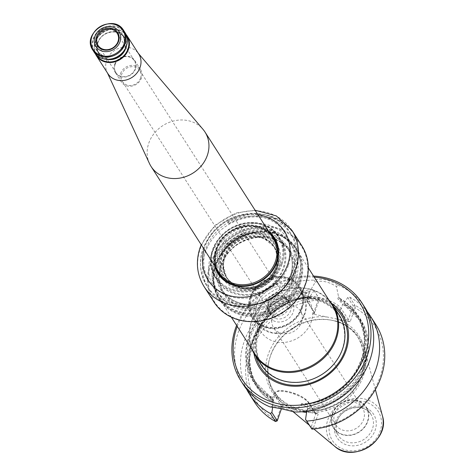 <?xml version="1.0" encoding="UTF-8"?>
<svg xmlns="http://www.w3.org/2000/svg" width="476" height="476" viewBox="0 0 476 476"><rect width="100%" height="100%" fill="white"/><g stroke="black" fill="none" stroke-linecap="round" stroke-linejoin="round"><path stroke-width="0.36" stroke-dasharray="2.38 1.78" d="M294.626 276.972A43.846 38.532 -32.6 0 0 291.425 244.973A43.846 38.532 -32.6 0 0 233.722 236.173A43.846 38.532 -32.6 0 0 217.586 292.27A43.846 38.532 -32.6 0 0 258.438 307.889A43.846 38.532 -32.6 0 0 294.626 276.972M301.677 307.669A27.935 24.55 -32.6 0 0 299.755 287.468A27.935 24.55 -32.6 0 0 262.865 281.673A27.935 24.55 -32.6 0 0 252.708 317.605A27.935 24.55 -32.6 0 0 278.74 327.345A27.935 24.55 -32.6 0 0 301.677 307.669M250.697 297.268A27.935 24.55 147.4 0 1 273.878 277.55A27.935 24.55 147.4 0 1 299.904 287.712A27.935 24.55 147.4 0 1 301.832 307.912A27.935 24.55 147.4 0 1 278.894 327.583A27.935 24.55 147.4 0 1 252.863 317.849A27.935 24.55 147.4 0 1 250.697 297.268M272.516 316.308A15.809 13.893 -32.6 0 0 273.67 327.845A15.809 13.893 -32.6 0 0 288.402 333.474A15.809 13.893 -32.6 0 0 301.445 322.329A15.809 13.893 -32.6 0 0 300.291 310.792A15.809 13.893 -32.6 0 0 285.564 305.164A15.809 13.893 -32.6 0 0 272.516 316.308M339.221 315.088A46.273 40.662 -32.6 0 0 296.108 298.607A46.273 40.662 -32.6 0 0 257.915 331.231A46.273 40.662 -32.6 0 0 261.3 365.009M251.988 349.42A46.273 40.662 147.4 0 1 251.56 321.312A46.273 40.662 147.4 0 1 286.272 289.515A46.273 40.662 147.4 0 1 328.952 300.118M255.172 354.388A45.702 40.163 147.4 0 1 251.828 321.026A45.702 40.163 147.4 0 1 289.551 288.807A45.702 40.163 147.4 0 1 332.135 305.08M215.563 264.412A45.702 40.163 147.4 0 1 253.286 232.193A45.702 40.163 147.4 0 1 295.864 248.466A45.702 40.163 147.4 0 1 279.049 306.937A45.702 40.163 147.4 0 1 218.906 297.768A45.702 40.163 147.4 0 1 215.563 264.412M216.015 264.263A45.012 39.562 147.4 0 1 289.896 242.219A45.012 39.562 147.4 0 1 265.715 312.048A45.012 39.562 147.4 0 1 216.015 264.263M258.944 310.917A28.56 25.103 147.4 0 1 282.524 290.782A28.56 25.103 147.4 0 1 309.138 300.951A28.56 25.103 147.4 0 1 298.625 337.496A28.56 25.103 147.4 0 1 261.032 331.766A28.56 25.103 147.4 0 1 258.944 310.917M250.126 297.149A28.56 25.103 147.4 0 1 273.7 277.008A28.56 25.103 147.4 0 1 300.314 287.183A28.56 25.103 147.4 0 1 289.807 323.728A28.56 25.103 147.4 0 1 252.215 317.998A28.56 25.103 147.4 0 1 250.126 297.149M331.814 303.617A49.26 43.286 -32.6 0 0 277.615 304.7A49.26 43.286 -32.6 0 0 253.97 353.478M334.705 413.388A15.809 13.893 147.4 0 1 347.754 402.244A15.809 13.893 147.4 0 1 362.48 407.873A15.809 13.893 147.4 0 1 356.667 428.097A15.809 13.893 147.4 0 1 335.86 424.925A15.809 13.893 147.4 0 1 334.705 413.388M332.551 414.078A19.082 16.767 147.4 0 1 363.872 404.737A19.082 16.767 147.4 0 1 353.62 434.332A19.082 16.767 147.4 0 1 332.551 414.078M332.242 414.013A19.421 17.071 147.4 0 1 348.271 400.322A19.421 17.071 147.4 0 1 366.371 407.242A19.421 17.071 147.4 0 1 359.219 432.089A19.421 17.071 147.4 0 1 333.658 428.192A19.421 17.071 147.4 0 1 332.242 414.013M301.855 411.752A50.884 44.714 147.4 0 1 282.113 402.583A50.884 44.714 147.4 0 1 268.946 361.159A50.884 44.714 147.4 0 1 270.338 356.34A50.884 44.714 147.4 0 1 332.528 320.425A50.884 44.714 147.4 0 1 364.658 349.711A50.884 44.714 147.4 0 1 306.598 412.424M311.911 429.114L312.791 428.329L310.911 427.859L315.695 414.049L315.517 413.061L314.713 412.347L318.194 414.108L306.699 411.71M277.246 420.849L276.413 420.754L275.568 421.552M246.705 389.374A71.977 63.254 147.4 0 1 313.327 289.563L318.486 297.613L318.367 299.594L319.479 298.874L318.486 297.613A71.977 63.254 147.4 0 0 255.999 335.556A71.977 63.254 147.4 0 0 254.589 402.19M305.229 411.407L281.179 406.397L276.413 420.754M318.367 299.594L313.143 314.095L350.157 321.8L355.007 307.788A70.15 61.648 147.4 0 1 379.866 377.468A70.15 61.648 147.4 0 1 313.339 428.12L318.194 414.108M276.33 420.409A70.15 61.648 147.4 0 1 251.471 350.735A70.15 61.648 147.4 0 1 317.998 300.082M307.062 297.708L309.216 297.024L310.394 296.012L309.715 297.97L307.062 297.708A60.553 53.217 -32.6 0 0 257.332 385.286A60.553 53.217 -32.6 0 0 271.754 399.667L272.968 401.69L272.808 402.155A61.957 54.448 147.4 0 1 251.852 341.185A61.957 54.448 147.4 0 1 309.376 296.56M312.791 428.329L313.339 428.12M355.007 307.788L354.828 305.181A71.977 63.254 147.4 0 1 375.808 324.543M350.157 321.8L346.671 320.045L348.367 319.693L353.15 305.884L354.828 305.181L349.67 297.131L347.777 297.5L353.15 305.884L354.745 307.169M349.67 297.131A71.977 63.254 147.4 0 1 367.46 312.018M347.777 297.5L344.059 303.022L344.297 303.831A61.957 54.448 147.4 0 1 365.253 364.8A61.957 54.448 147.4 0 1 307.728 409.425L306.913 410.288L306.776 411.193M344.297 303.831L344.678 305.473L359.303 319.961A60.553 53.217 -32.6 0 0 344.88 305.58L343.38 304.985L344.059 303.022M306.913 410.288L307.597 408.331L309.573 407.539L307.728 409.425M281.179 406.397L283.137 405.772L282.03 407.034L274.884 395.883L273.325 400.381L273.926 401.316L273.248 403.279L272.808 402.155M281.399 408.86L282.03 407.034M273.926 401.316L271.754 399.667M314.701 312.684L314.684 313.369L307.639 302.367A1.142 1.006 -32.6 0 1 307.555 301.534L314.701 312.684L319.479 298.874L313.327 289.563M314.684 313.369L313.143 314.095M310.394 296.012L314.112 290.491M272.653 407.224L273.248 403.279M273.325 400.381L272.647 398.233L273.17 397.704L272.474 399.709L271.463 398.466L271.623 398.007L269.38 395.871A60.553 53.217 147.4 0 1 254.856 381.431A60.553 53.217 147.4 0 1 304.711 293.835L308.24 292.264L310.173 290.836L315.285 282.161C321.419 280.09 328.482 281.56 336.472 286.57L338.525 296.738L337.829 298.744L343.38 304.985M307.889 297.69C265.037 300.975 234.692 353.757 257.332 385.286L254.856 381.431L269.38 395.871L273.17 397.704M338.525 296.738L339.757 298.333L339.602 298.791L342.315 301.665A60.553 53.217 147.4 0 1 356.833 316.106A60.553 53.217 147.4 0 1 306.978 403.702L301.516 403.606L306.99 407.391L307.597 408.331M304.711 293.835L309.477 292.841L308.692 294.15L309.108 297.036L309.715 297.97M342.315 301.665L337.829 298.744M306.978 403.702L302.98 404.54L302.825 404.999L300.82 405.612L293.46 410.776C284.517 408.456 277.454 406.986 272.272 406.361L272.474 399.709M309.477 292.841L310.173 290.836M271.463 398.466A61.957 54.448 147.4 0 1 248.906 336.597A61.957 54.448 147.4 0 1 308.4 291.806M301.516 403.606L300.82 405.612M339.757 298.333A61.957 54.448 147.4 0 1 362.313 360.207A61.957 54.448 147.4 0 1 302.825 404.999M293.46 410.776L294.126 411.966M270.207 406.986L272.272 406.361M243.516 384.9A71.977 63.254 147.4 0 1 238.25 332.361A71.977 63.254 147.4 0 1 314.118 280.191C321.002 278.002 328.975 279.662 338.037 285.172L336.472 286.57M315.285 282.161L314.118 280.191M338.037 285.172A71.977 63.254 147.4 0 1 364.729 307.252M236.596 325.382A71.977 63.254 147.4 0 1 313.559 276.08M237.256 326.417A70.15 61.648 147.4 0 1 314.219 277.115M301.326 308.049A27.192 23.895 147.4 0 1 278.882 327.22A27.192 23.895 147.4 0 1 253.547 317.534A27.192 23.895 147.4 0 1 251.554 297.684A27.192 23.895 147.4 0 1 274.003 278.514A27.192 23.895 147.4 0 1 299.339 288.2A27.192 23.895 147.4 0 1 301.326 308.049M120.541 73.649A11.424 10.038 147.4 0 1 129.972 65.593A11.424 10.038 147.4 0 1 140.616 69.663A11.424 10.038 147.4 0 1 141.455 77.999A11.424 10.038 147.4 0 1 132.025 86.055A11.424 10.038 147.4 0 1 121.38 81.985A11.424 10.038 147.4 0 1 120.541 73.649M140.581 78.046A10.282 9.038 -32.6 0 0 139.825 70.543A10.282 9.038 -32.6 0 0 130.245 66.878A10.282 9.038 -32.6 0 0 121.761 74.131A10.282 9.038 -32.6 0 0 122.51 81.634A10.282 9.038 -32.6 0 0 132.09 85.299A10.282 9.038 -32.6 0 0 140.581 78.046M256.998 304.545A25.871 22.735 147.4 0 1 299.464 291.871A25.871 22.735 147.4 0 1 285.564 332.01A25.871 22.735 147.4 0 1 256.998 304.545M255.201 303.373A27.192 23.895 147.4 0 1 277.645 284.202A27.192 23.895 147.4 0 1 302.986 293.888A27.192 23.895 147.4 0 1 292.978 328.678A27.192 23.895 147.4 0 1 257.189 323.222A27.192 23.895 147.4 0 1 255.201 303.373M220.525 255.178A31.987 28.114 147.4 0 1 273.028 239.511A31.987 28.114 147.4 0 1 255.844 289.14A31.987 28.114 147.4 0 1 220.525 255.178M149.5 163.589A31.987 28.114 147.4 0 1 148.774 143.175A31.987 28.114 147.4 0 1 173.353 121.035A31.987 28.114 147.4 0 1 202.99 129.323M268.619 303.385A10.282 9.038 147.4 0 1 277.103 296.137A10.282 9.038 147.4 0 1 286.689 299.797A10.282 9.038 147.4 0 1 282.905 312.952A10.282 9.038 147.4 0 1 269.368 310.887A10.282 9.038 147.4 0 1 268.619 303.385M267.869 303.628A11.424 10.038 147.4 0 1 277.3 295.572A11.424 10.038 147.4 0 1 287.944 299.642A11.424 10.038 147.4 0 1 283.738 314.255A11.424 10.038 147.4 0 1 268.702 311.964A11.424 10.038 147.4 0 1 267.869 303.628M107.963 73.75A18.278 16.065 147.4 0 1 107.04 72.072A18.278 16.065 147.4 0 1 106.624 60.404A18.278 16.065 147.4 0 1 120.672 47.755A18.278 16.065 147.4 0 1 137.606 52.491A18.278 16.065 147.4 0 1 138.748 54.032M95.456 53.984A18.278 16.065 147.4 0 1 95.039 42.322A18.278 16.065 147.4 0 1 109.081 29.667A18.278 16.065 147.4 0 1 126.021 34.409M125.099 32.731A18.278 16.065 -32.6 0 0 101.043 29.066A18.278 16.065 -32.6 0 0 94.313 52.449M126.14 46.172A17.82 15.66 -32.6 0 0 106.457 27.251A17.82 15.66 -32.6 0 0 96.884 54.901A17.82 15.66 -32.6 0 0 126.14 46.172M96.628 55.21A17.82 15.66 147.4 0 1 95.337 42.221A17.82 15.66 147.4 0 1 110.033 29.661A17.82 15.66 147.4 0 1 126.64 35.98M115.079 64.552A10.966 9.639 147.4 0 1 124.182 56.811A10.966 9.639 147.4 0 1 134.399 60.803A10.966 9.639 147.4 0 1 130.317 74.762A10.966 9.639 147.4 0 1 115.93 72.632A10.966 9.639 147.4 0 1 115.079 64.552M114.662 64.468A11.424 10.038 147.4 0 1 124.093 56.412A11.424 10.038 147.4 0 1 134.738 60.482A11.424 10.038 147.4 0 1 130.531 75.101A11.424 10.038 147.4 0 1 115.495 72.804A11.424 10.038 147.4 0 1 114.662 64.468M295.661 271.623A49.468 43.477 147.4 0 1 254.827 306.496A49.468 43.477 147.4 0 1 208.732 288.878A49.468 43.477 147.4 0 1 226.939 225.588A49.468 43.477 147.4 0 1 292.044 235.507A49.468 43.477 147.4 0 1 295.661 271.623M292.407 272.665A44.518 39.127 -32.6 0 0 265.471 224.309A44.518 39.127 -32.6 0 0 210.916 255.701A44.518 39.127 -32.6 0 0 237.851 304.057A44.518 39.127 -32.6 0 0 292.407 272.665M295.899 278.96A43.846 38.532 147.4 0 1 259.712 309.87A43.846 38.532 147.4 0 1 218.859 294.257A43.846 38.532 147.4 0 1 234.989 238.161A43.846 38.532 147.4 0 1 292.692 246.955A43.846 38.532 147.4 0 1 295.899 278.96M300.433 282.958A46.327 40.716 147.4 0 1 224.386 305.651A46.327 40.716 147.4 0 1 249.275 233.781A46.327 40.716 147.4 0 1 300.433 282.958M305.241 283.958A51.581 45.333 147.4 0 1 220.572 309.227A51.581 45.333 147.4 0 1 248.282 229.2A51.581 45.333 147.4 0 1 305.241 283.958M213.968 302.034A52.152 45.833 147.4 0 1 233.163 235.305A52.152 45.833 147.4 0 1 301.802 245.765M295.352 235.858L295.257 235.917A52.039 45.732 147.4 0 0 293.912 233.662A52.039 45.732 147.4 0 0 227.683 221.846L228.813 223.595A52.152 45.833 147.4 0 1 294.584 234.525M227.635 221.756A52.152 45.833 147.4 0 1 294.007 233.603M268.535 231.217A33.475 29.417 -32.6 0 0 215.634 249.388A33.475 29.417 -32.6 0 0 214.658 265.727M269.208 232.264A33.13 29.119 -32.6 0 0 216.039 249.591A33.13 29.119 -32.6 0 0 215.33 266.78M274.301 238.101A33.13 29.119 147.4 0 1 274.343 238.173A33.13 29.119 147.4 0 1 276.77 262.359A33.13 29.119 147.4 0 1 249.418 285.713A33.13 29.119 147.4 0 1 218.549 273.914A33.13 29.119 147.4 0 1 218.502 273.849M215.42 266.917A33.13 29.119 147.4 0 1 230.741 231.526A33.13 29.119 147.4 0 1 269.297 232.407M281.822 264.364A37.884 33.29 147.4 0 1 219.644 282.917A37.884 33.29 147.4 0 1 239.993 224.148A37.884 33.29 147.4 0 1 281.822 264.364M298.143 280.096A45.755 40.21 147.4 0 1 260.372 312.351A45.755 40.21 147.4 0 1 217.74 296.054A45.755 40.21 147.4 0 1 234.579 237.512A45.755 40.21 147.4 0 1 294.799 246.693A45.755 40.21 147.4 0 1 298.143 280.096M299.761 282.619A45.755 40.21 147.4 0 1 261.99 314.88A45.755 40.21 147.4 0 1 219.359 298.583A45.755 40.21 147.4 0 1 236.197 240.041A45.755 40.21 147.4 0 1 296.417 249.216A45.755 40.21 147.4 0 1 299.761 282.619M295.257 235.917L296.53 237.697M227.683 221.846L228.813 223.595M228.861 223.684A52.039 45.732 147.4 0 1 295.09 235.501A52.039 45.732 147.4 0 1 296.429 237.75M222.578 255.606A29.744 26.138 147.4 0 1 271.397 241.04A29.744 26.138 147.4 0 1 255.422 287.183A29.744 26.138 147.4 0 1 222.578 255.606M221.441 255.368A30.988 27.233 147.4 0 1 272.302 240.19A30.988 27.233 147.4 0 1 255.654 288.266A30.988 27.233 147.4 0 1 221.441 255.368M224.059 256.308A28.441 24.996 147.4 0 1 247.663 236.233A28.441 24.996 147.4 0 1 274.164 246.58A28.441 24.996 147.4 0 1 276.604 265.596A28.441 24.996 147.4 0 1 242.516 287.433A28.441 24.996 147.4 0 1 226.267 277.264A28.441 24.996 147.4 0 1 224.059 256.308M224.904 257.605A28.429 24.984 147.4 0 1 265.084 239.303A28.429 24.984 147.4 0 1 274.973 247.883A28.429 24.984 147.4 0 1 264.394 284.059A28.429 24.984 147.4 0 1 227.106 278.549A28.429 24.984 147.4 0 1 223.446 265.977A28.429 24.984 147.4 0 1 224.904 257.605M290.89 276.199A39.758 34.938 -32.6 0 0 246.99 233.99A39.758 34.938 -32.6 0 0 225.63 295.673A39.758 34.938 -32.6 0 0 290.89 276.199M219.192 261.586A38.848 34.135 -32.6 0 0 222.03 289.943A38.848 34.135 -32.6 0 0 258.224 303.777A38.848 34.135 -32.6 0 0 290.289 276.389A38.848 34.135 -32.6 0 0 287.45 248.032A38.848 34.135 -32.6 0 0 251.251 234.198A38.848 34.135 -32.6 0 0 219.192 261.586M221.423 265.072A38.848 34.135 147.4 0 1 253.488 237.685A38.848 34.135 147.4 0 1 289.682 251.524A38.848 34.135 147.4 0 1 275.39 301.219A38.848 34.135 147.4 0 1 224.267 293.43A38.848 34.135 147.4 0 1 221.423 265.072M220.822 265.269A39.758 34.938 147.4 0 1 286.082 245.789A39.758 34.938 147.4 0 1 264.721 307.472A39.758 34.938 147.4 0 1 220.822 265.269M255.91 356.595A48.076 42.251 147.4 0 1 257.064 332.135A48.076 42.251 147.4 0 1 333.837 306.681M258.159 331.367A46.077 40.496 147.4 0 1 333.789 308.799A46.077 40.496 147.4 0 1 309.031 380.282A46.077 40.496 147.4 0 1 258.159 331.367M336.943 421.361A19.421 17.071 147.4 0 1 352.978 407.664A19.421 17.071 147.4 0 1 371.072 414.584A19.421 17.071 147.4 0 1 363.926 439.431A19.421 17.071 147.4 0 1 338.365 435.54A19.421 17.071 147.4 0 1 336.943 421.361M335.443 421.843A21.706 19.076 147.4 0 1 371.072 411.21A21.706 19.076 147.4 0 1 359.41 444.887A21.706 19.076 147.4 0 1 335.443 421.843M330.463 420.808A27.15 23.86 147.4 0 1 375.023 407.51A27.15 23.86 147.4 0 1 360.439 449.624A27.15 23.86 147.4 0 1 330.463 420.808M334.693 446.321A29.411 25.847 147.4 0 1 327.887 419.588A29.411 25.847 147.4 0 1 356.024 398.335A29.411 25.847 147.4 0 1 382.401 415.756M270.517 355.554A50.022 43.959 147.4 0 1 331.659 320.247A50.022 43.959 147.4 0 1 362.623 372.946A50.022 43.959 147.4 0 1 304.069 410.455A50.022 43.959 147.4 0 1 269.148 360.296A50.022 43.959 147.4 0 1 270.517 355.554M309.216 297.024A61.463 54.02 -32.6 0 0 252.298 341.28A61.463 54.02 -32.6 0 0 272.968 401.69M295.376 409.354A51.741 45.47 147.4 0 1 268.315 354.239A51.741 45.47 147.4 0 1 327.339 317.052M335.961 318.849A51.741 45.47 147.4 0 1 363.021 373.957A51.741 45.47 147.4 0 1 303.997 411.151M307.889 408.961A61.463 54.02 -32.6 0 0 364.806 364.705A61.463 54.02 -32.6 0 0 344.136 304.295M283.137 405.772L276.282 395.074A1.142 1.006 -32.6 0 0 274.884 395.883A18.391 5.861 -160.9 0 1 274.337 393.366L275.937 391.558L278.775 390.701L282.673 390.635L289.289 391.742L298.25 394.836L304.146 398.043L308.466 402.059A1.142 1.006 147.4 0 1 308.549 402.892L315.695 414.049M276.282 395.074A17.249 5.498 -160.9 0 1 287.629 391.433A17.249 5.498 -160.9 0 1 307.859 401.649L314.713 412.347M307.859 401.649A1.142 1.006 147.4 0 1 308.466 402.059L315.517 413.061M309.108 297.036L307.555 301.534A18.391 5.861 19.1 0 1 307.008 299.017C306.58 299.059 306.794 300.178 307.639 302.367A1.142 1.006 -32.6 0 0 308.246 302.772L315.094 313.47M308.246 302.772A17.249 5.498 19.1 0 1 319.592 299.13A17.249 5.498 19.1 0 1 339.822 309.346L346.671 320.045M348.367 319.693L341.221 308.543A1.142 1.006 147.4 0 1 339.822 309.346M309.573 407.539A60.553 53.217 -32.6 0 0 359.303 319.961L356.833 316.106C379.693 347.908 348.575 401.149 305.366 403.803M271.623 398.007A61.463 54.02 147.4 0 1 249.359 336.687A61.463 54.02 147.4 0 1 308.24 292.264M272.647 398.233L274.337 393.366A18.391 5.861 -160.9 0 1 290.283 392.801A18.391 5.861 -160.9 0 1 308.549 402.892L306.99 407.391M308.692 294.15L307.008 299.017A18.391 5.861 19.1 0 1 322.954 298.452A18.391 5.861 19.1 0 1 341.221 308.543L342.779 304.045M339.602 298.791A61.463 54.02 147.4 0 1 361.861 360.112A61.463 54.02 147.4 0 1 302.98 404.54M270.16 233.758A32.677 28.715 -32.6 0 0 240.243 227.469A32.677 28.715 -32.6 0 0 216.479 249.71A32.677 28.715 -32.6 0 0 216.288 268.268M280.899 264.001A37.015 32.529 -32.6 0 0 240.029 224.708A37.015 32.529 -32.6 0 0 220.144 282.131A37.015 32.529 -32.6 0 0 280.899 264.001M268.131 306.865A13.709 12.049 147.4 0 1 290.634 300.148A13.709 12.049 147.4 0 1 283.268 321.413A13.709 12.049 147.4 0 1 268.131 306.865M216.55 254.351A36.331 31.928 147.4 0 1 276.181 236.554A36.331 31.928 147.4 0 1 256.665 292.918A36.331 31.928 147.4 0 1 216.55 254.351M214.944 253.541A37.699 33.136 147.4 0 1 246.062 226.957A37.699 33.136 147.4 0 1 281.191 240.386A37.699 33.136 147.4 0 1 267.316 288.623A37.699 33.136 147.4 0 1 217.699 281.06A37.699 33.136 147.4 0 1 214.944 253.541M281.834 264.608A37.699 33.136 -32.6 0 0 279.079 237.084A37.699 33.136 -32.6 0 0 243.95 223.655A37.699 33.136 -32.6 0 0 212.826 250.239A37.699 33.136 -32.6 0 0 215.586 277.758A37.699 33.136 -32.6 0 0 250.715 291.187A37.699 33.136 -32.6 0 0 281.834 264.608M216.8 249.364A31.987 28.114 147.4 0 1 243.206 226.814A31.987 28.114 147.4 0 1 273.01 238.208C261.794 217.937 223.803 225.422 216.836 249.555C214.081 258.01 214.849 265.733 219.138 272.718A31.987 28.114 147.4 0 1 216.8 249.364M269.63 306.377A11.424 10.038 147.4 0 1 279.061 298.327A11.424 10.038 147.4 0 1 289.705 302.397A11.424 10.038 147.4 0 1 285.505 317.01A11.424 10.038 147.4 0 1 270.469 314.719A11.424 10.038 147.4 0 1 269.63 306.377M123.712 30.565A18.278 16.065 -32.6 0 0 99.657 26.9A18.278 16.065 -32.6 0 0 92.933 50.289M123.837 45.69A15.309 13.453 -32.6 0 0 106.933 29.441A15.309 13.453 -32.6 0 0 98.71 53.193A15.309 13.453 -32.6 0 0 123.837 45.69M96.354 40.127A14.851 13.054 -32.6 0 0 97.437 50.968A14.851 13.054 -32.6 0 0 111.277 56.257A14.851 13.054 -32.6 0 0 123.534 45.785A14.851 13.054 -32.6 0 0 122.451 34.944A14.851 13.054 -32.6 0 0 108.611 29.655A14.851 13.054 -32.6 0 0 96.354 40.127M111.336 58.964A14.851 13.054 147.4 0 1 99.026 53.449A14.851 13.054 147.4 0 1 97.937 42.608A14.851 13.054 147.4 0 1 110.2 32.136A14.851 13.054 147.4 0 1 124.04 37.425A14.851 13.054 147.4 0 1 123.903 50.914M106.797 59.31A15.309 13.453 147.4 0 1 97.639 42.703A15.309 13.453 147.4 0 1 115.579 31.761A15.309 13.453 147.4 0 1 126.116 46.934M291.949 230.39A52.152 45.833 -32.6 0 0 243.355 211.814A52.152 45.833 -32.6 0 0 200.301 248.585A52.152 45.833 -32.6 0 0 204.121 286.653M258.004 214.777A45.297 39.811 -32.6 0 0 204.811 247.133A45.297 39.811 -32.6 0 0 204.127 249.287M288.242 265.703A44.899 39.46 147.4 0 1 214.545 287.694A44.899 39.46 147.4 0 1 238.666 218.038A44.899 39.46 147.4 0 1 288.242 265.703M293.603 268.404A49.468 43.477 147.4 0 1 252.768 303.283A49.468 43.477 147.4 0 1 206.673 285.665A49.468 43.477 147.4 0 1 224.88 222.375A49.468 43.477 147.4 0 1 289.985 232.294A49.468 43.477 147.4 0 1 293.603 268.404M222.042 255.463A30.303 26.632 147.4 0 1 271.778 240.618A30.303 26.632 147.4 0 1 255.499 287.629A30.303 26.632 147.4 0 1 222.042 255.463M224.416 256.588A28.221 24.8 147.4 0 1 247.71 236.691A28.221 24.8 147.4 0 1 274.003 246.741A28.221 24.8 147.4 0 1 263.615 282.845A28.221 24.8 147.4 0 1 226.481 277.187A28.221 24.8 147.4 0 1 224.416 256.588M224.845 257.26A28.221 24.8 147.4 0 1 248.139 237.363A28.221 24.8 147.4 0 1 274.432 247.419A28.221 24.8 147.4 0 1 264.049 283.523A28.221 24.8 147.4 0 1 226.909 277.859A28.221 24.8 147.4 0 1 224.845 257.26M224.892 257.397A28.268 24.841 147.4 0 1 264.852 239.196A28.268 24.841 147.4 0 1 264.162 283.696A28.268 24.841 147.4 0 1 223.452 265.721A28.268 24.841 147.4 0 1 224.892 257.397M362.48 407.873L300.291 310.792M335.86 424.925L273.67 327.845M218.906 297.768L231.318 317.147M295.864 248.466L308.281 267.845M222.03 289.943L224.267 293.43C219.031 284.898 218.091 275.485 221.453 265.197C229.914 235.923 275.949 226.82 289.682 251.524L287.45 248.032C292.68 256.564 293.621 265.977 290.259 276.264C282.899 296.804 260.461 306.99 245.539 304.194C235.227 302.736 227.391 297.988 222.03 289.943M252.215 317.998L261.032 331.766M300.314 287.183L309.138 300.951M258.843 332.141C265.56 308.87 297.756 291.455 322.198 302.022C337.294 308.954 344.779 320.735 344.666 337.353C343.505 352.377 336.127 364.586 322.526 373.987C312.167 380.568 301.243 383.222 289.747 381.954C281.405 380.871 274.283 377.742 268.387 372.559C257.094 361.7 253.91 348.23 258.843 332.141M333.658 428.192L338.365 435.54C335.806 431.399 335.36 426.776 337.014 421.671C341.244 406.962 364.503 402.452 371.072 414.584L366.371 407.242M375.362 389.547L364.658 349.711M313.833 428.965L309.102 425.032M292.996 411.639L282.113 402.583M332.528 320.425L331.659 320.247C372.381 326.256 375.195 385.53 335.324 404.112C301.135 423.777 259.015 395.687 269.148 360.296L268.946 361.159M253.547 317.534L257.189 323.222M299.339 288.2L302.986 293.888M215.586 277.758L217.699 281.06C228.545 299.6 259.902 299.975 275.58 281.947C287.046 268.285 288.92 254.428 281.191 240.386L279.079 237.084C265.757 220.876 248.799 218.567 228.212 230.152C210.922 244.182 206.709 260.057 215.586 277.758M122.51 81.634L269.368 310.887M139.825 70.543L286.689 299.797M268.702 311.964L270.469 314.719L269.702 306.693C276.491 293.87 288.73 298.571 289.705 302.397L287.944 299.642M107.04 72.072L107.445 72.941M137.606 52.491L138.23 53.223M97.437 50.968L99.026 53.449C97.027 50.194 96.67 46.6 97.955 42.667C101.192 31.458 118.827 28.001 124.04 37.425L122.451 34.944C124.45 38.199 124.807 41.793 123.522 45.726C118.732 57.56 104.137 60.291 97.437 50.968M134.399 60.803L117.215 33.35M115.93 72.632L98.175 45.547M115.495 72.804L121.38 81.985M134.738 60.482L140.616 69.663M217.586 292.27L218.859 294.257M291.425 244.973L292.692 246.955M255.082 210.219L236.007 212.968L215.045 225.225L201.211 244.729M208.732 288.878L206.673 285.665C196.445 266.982 198.861 248.692 213.926 230.795C234.382 207.25 275.491 207.691 289.985 232.294L292.044 235.507M217.74 296.054L219.359 298.583M294.799 246.693L296.417 249.216M293.912 233.662L295.09 235.501M276.604 265.596C270.541 281.137 259.176 288.42 242.516 287.433M274.973 247.883L274.164 246.58M227.106 278.549L226.267 277.264M265.084 239.303L274.003 246.741C280.911 261.247 276.651 273.664 261.217 283.993C252.22 289.313 236.132 290.36 226.481 277.187L223.446 265.977"/><path stroke-width="0.71" d="M254.946 355.09L261.3 365.009A46.273 40.662 -32.6 0 0 304.414 381.49A46.273 40.662 -32.6 0 0 342.607 348.866A46.273 40.662 -32.6 0 0 339.221 315.088L332.867 305.175A46.273 40.662 147.4 0 1 315.844 364.372A46.273 40.662 147.4 0 1 254.946 355.09A46.273 40.662 147.4 0 1 251.988 349.42M328.952 300.118A46.273 40.662 147.4 0 1 332.867 305.175M308.281 267.845L332.135 305.08A45.702 40.163 147.4 0 1 315.314 363.551A45.702 40.163 147.4 0 1 255.172 354.388L231.318 317.147M253.97 353.478A49.26 43.286 -32.6 0 0 296.994 386.232A49.26 43.286 -32.6 0 0 346.046 350.532A49.26 43.286 -32.6 0 0 331.814 303.617M306.598 412.424A50.884 44.714 147.4 0 1 301.855 411.752M306.776 411.193L305.538 419.469L311.911 429.114A71.977 63.254 147.4 0 0 374.398 391.177A71.977 63.254 147.4 0 0 375.808 324.543L370.649 316.492A71.977 63.254 147.4 0 1 369.239 383.126A71.977 63.254 147.4 0 1 306.752 421.07L311.911 429.114M275.568 421.552L270.416 413.501L271.873 412.46L277.246 420.849L275.568 421.552A71.977 63.254 147.4 0 1 254.589 402.19L249.436 394.14A71.977 63.254 147.4 0 1 246.705 389.374M270.416 413.501A71.977 63.254 147.4 0 1 249.436 394.14M306.699 411.71L305.229 411.407M367.46 312.018A71.977 63.254 147.4 0 1 370.649 316.492M305.538 419.469L306.752 421.07M277.246 420.849L281.399 408.86M271.873 412.46L272.653 407.224M313.559 276.08A71.977 63.254 147.4 0 1 362.046 303.057L364.729 307.252A71.977 63.254 147.4 0 1 361.48 376.748A71.977 63.254 147.4 0 1 294.126 411.966C284.101 409.241 276.122 407.575 270.207 406.986A71.977 63.254 147.4 0 1 243.516 384.9L240.826 380.711A71.977 63.254 147.4 0 1 235.566 328.166A71.977 63.254 147.4 0 1 236.596 325.382M362.046 303.057A71.977 63.254 147.4 0 1 335.556 395.145A71.977 63.254 147.4 0 1 240.826 380.711M314.219 277.115A70.15 61.648 147.4 0 1 366.806 349.027A70.15 61.648 147.4 0 1 282.006 404.499A70.15 61.648 147.4 0 1 236.768 327.78A70.15 61.648 147.4 0 1 237.256 326.417M138.23 53.223L202.99 129.323A31.987 28.114 147.4 0 1 204.983 132.013A31.987 28.114 147.4 0 1 193.214 172.943A31.987 28.114 147.4 0 1 151.112 166.529A31.987 28.114 147.4 0 1 149.5 163.589L107.445 72.941M126.021 34.409A18.278 16.065 147.4 0 1 127.157 35.944L138.748 54.032A18.278 16.065 147.4 0 1 132.019 77.415A18.278 16.065 147.4 0 1 107.963 73.75L96.372 55.662A18.278 16.065 147.4 0 1 95.456 53.984M127.157 35.944A18.278 16.065 147.4 0 1 120.434 59.327A18.278 16.065 147.4 0 1 96.372 55.662M96.396 36.795A12.108 10.639 147.4 0 1 116.263 30.863A12.108 10.639 147.4 0 1 109.76 49.647A12.108 10.639 147.4 0 1 96.396 36.795M94.926 36.491A13.709 12.049 147.4 0 1 117.429 29.774A13.709 12.049 147.4 0 1 110.063 51.045A13.709 12.049 147.4 0 1 94.926 36.491M92.933 50.289L94.313 52.449A18.278 16.065 -32.6 0 0 111.348 58.959A18.278 16.065 -32.6 0 0 126.438 46.071A18.278 16.065 -32.6 0 0 125.099 32.731L123.712 30.565C113.33 12.37 80.747 33.243 92.933 50.289A18.278 16.065 -32.6 0 0 109.962 56.799A18.278 16.065 -32.6 0 0 125.051 43.911A18.278 16.065 -32.6 0 0 123.712 30.565M126.64 35.98A17.82 15.66 147.4 0 1 120.101 58.81A17.82 15.66 147.4 0 1 96.628 55.21M97.3 37.217A11.305 9.936 147.4 0 1 106.683 29.232A11.305 9.936 147.4 0 1 117.215 33.35A11.305 9.936 147.4 0 1 116.912 43.798A11.305 9.936 147.4 0 1 107.796 49.635A11.305 9.936 147.4 0 1 98.175 45.547A11.305 9.936 147.4 0 1 97.3 37.217M305.616 283.839A52.152 45.833 147.4 0 1 262.568 320.61A52.152 45.833 147.4 0 1 213.968 302.034L204.121 286.653A52.152 45.833 -32.6 0 0 252.714 305.229A52.152 45.833 -32.6 0 0 295.763 268.458A52.152 45.833 -32.6 0 0 291.949 230.39L294.007 233.603A52.152 45.833 147.4 0 1 295.352 235.858L296.53 237.697A52.152 45.833 147.4 0 0 295.185 235.436L301.802 245.765A52.152 45.833 147.4 0 1 305.616 283.839M294.584 234.525A52.152 45.833 147.4 0 1 295.185 235.436M214.658 265.727A33.475 29.417 -32.6 0 0 262.139 280.537A33.475 29.417 -32.6 0 0 268.535 231.217M215.33 266.78A33.13 29.119 -32.6 0 0 218.46 273.777A33.13 29.119 -32.6 0 0 249.329 285.576A33.13 29.119 -32.6 0 0 276.681 262.216A33.13 29.119 -32.6 0 0 274.259 238.036A33.13 29.119 -32.6 0 0 269.208 232.264M218.502 273.849A33.13 29.119 147.4 0 1 215.42 266.917M269.297 232.407A33.13 29.119 147.4 0 1 274.301 238.101M333.837 306.681A48.076 42.251 147.4 0 1 345.058 350.461A48.076 42.251 147.4 0 1 298.993 385.209A48.076 42.251 147.4 0 1 255.91 356.595M334.693 446.321C353.406 463.874 390.528 440.098 382.401 415.756A29.411 25.847 147.4 0 1 368.745 446.958A29.411 25.847 147.4 0 1 334.693 446.321L313.833 428.965M216.288 268.268A32.677 28.715 -32.6 0 0 246.074 285.689A32.677 28.715 -32.6 0 0 276.282 262.163A32.677 28.715 -32.6 0 0 270.16 233.758M204.983 132.013L273.01 238.208A31.987 28.114 147.4 0 1 261.241 279.132A31.987 28.114 147.4 0 1 219.138 272.718L151.112 166.529M124.272 43.405A17.707 15.565 -32.6 0 0 113.562 24.169A17.707 15.565 -32.6 0 0 91.862 36.652A17.707 15.565 -32.6 0 0 102.578 55.888A17.707 15.565 -32.6 0 0 124.272 43.405M123.903 50.914A14.851 13.054 147.4 0 1 111.336 58.964M126.116 46.934A15.309 13.453 147.4 0 1 106.797 59.31M204.127 249.287A45.297 39.811 -32.6 0 0 234.466 296.744A45.297 39.811 -32.6 0 0 288.432 262.175A45.297 39.811 -32.6 0 0 258.004 214.777M382.401 415.756L375.362 389.547M309.102 425.032L292.996 411.639M116.912 43.798C114.74 47.1 111.699 49.046 107.796 49.635M201.211 244.729L200.099 247.645C195.487 261.675 196.826 274.676 204.121 286.653M291.949 230.39L276.336 215.925L255.082 210.219"/></g></svg>
